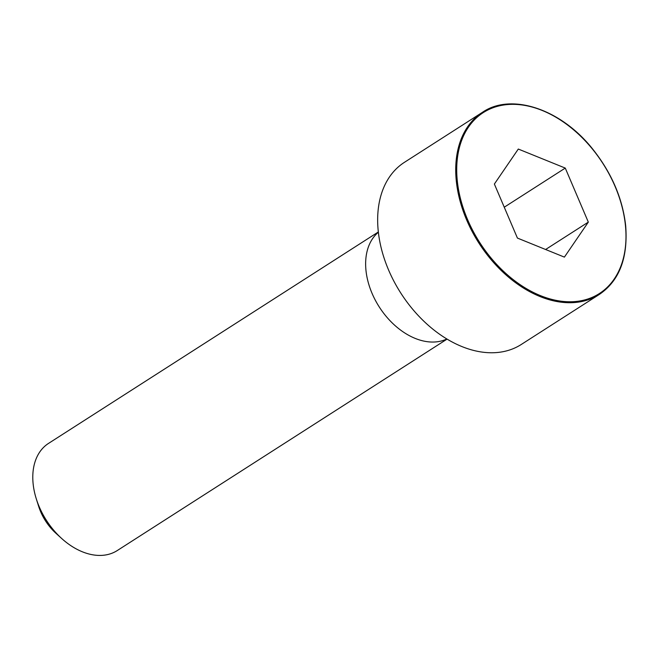 <?xml version="1.0" encoding="UTF-8"?>
<svg xmlns="http://www.w3.org/2000/svg" width="659" height="659" viewBox="0 0 659 659"><rect width="100%" height="100%" fill="white"/><g stroke="black" fill="none" stroke-linecap="round" stroke-linejoin="round"><path stroke-width="0.99" d="M482.52 112.269L404.453 162.312A108.2 73.651 57.3 0 0 388.629 270.108A108.2 73.651 57.3 0 0 521.244 344.492L599.311 294.449C619.328 280.825 628.118 257.924 625.679 225.732C622.623 198.721 611.824 173.424 593.298 149.84C561.18 108.686 511.005 92.532 482.52 112.269A108.2 73.651 57.3 0 0 466.696 220.065A108.2 73.651 57.3 0 0 599.311 294.449M378.357 231.968L48.544 443.392A63.643 43.329 57.3 0 0 36.311 498.912A63.643 43.329 57.3 0 0 39.235 506.804A63.643 43.329 57.3 0 0 61.691 538.502A63.643 43.329 57.3 0 0 117.244 550.562L447.049 339.13M36.311 498.912L38.659 506.343A43.28 29.466 57.3 0 0 40.652 511.714A43.28 29.466 57.3 0 0 55.916 533.263L61.691 538.502M518.303 149.049L494.374 184.042L517.422 238.072L564.401 257.117L588.322 222.116L565.274 168.086L518.303 149.049M588.322 222.116L545.611 249.497M565.274 168.086L504.25 207.206M378.381 232.232A63.643 43.329 57.3 0 0 372.088 293.428A63.643 43.329 57.3 0 0 446.827 338.998M467.618 219.678A107.491 73.174 57.3 0 0 614.172 279.078A107.491 73.174 57.3 0 0 542.266 110.49A107.491 73.174 57.3 0 0 467.618 219.678"/></g></svg>
